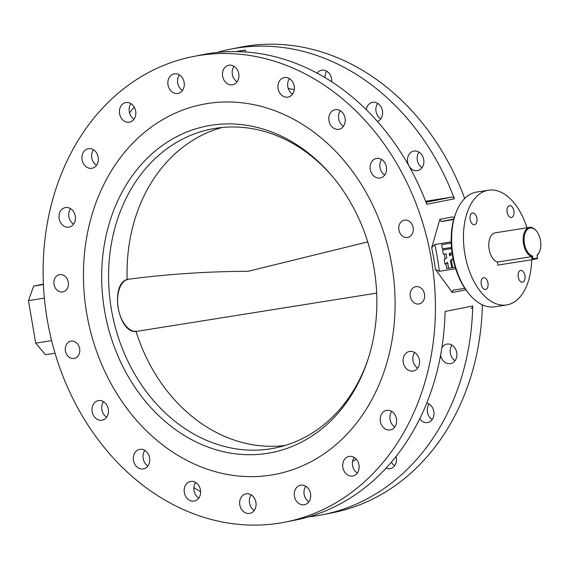 <?xml version="1.0" encoding="UTF-8"?>
<svg xmlns="http://www.w3.org/2000/svg" width="569" height="569" viewBox="0 0 569 569"><rect width="100%" height="100%" fill="white"/><g stroke="black" fill="none" stroke-linecap="round" stroke-linejoin="round"><path stroke-width="0.85" d="M432.156 419.559A9.958 8.158 78.8 0 1 429.09 404.033M426.757 403.051A9.958 8.158 78.8 0 1 433.983 412.938A9.958 8.158 78.8 0 1 427.696 422.525A9.958 8.158 78.8 0 1 427.447 422.568A9.958 8.158 78.8 0 1 419.687 418.848M394.651 465.641A9.958 8.158 78.8 0 1 391.351 462.177M396.067 456.43A9.958 8.158 78.8 0 1 390.192 468.607A9.958 8.158 78.8 0 1 389.943 468.65A9.958 8.158 78.8 0 1 386.052 468.138M324.984 77.576A9.958 8.158 78.8 0 1 326.826 71.26M317.139 73.145A9.958 8.158 78.8 0 1 321.57 70.215A9.958 8.158 78.8 0 1 321.826 70.172A9.958 8.158 78.8 0 1 331.691 81.744M380.768 118.9A9.958 8.158 78.8 0 1 377.695 103.373M366.272 109.646A9.958 8.158 78.8 0 1 372.446 102.328A9.958 8.158 78.8 0 1 372.702 102.285A9.958 8.158 78.8 0 1 382.247 109.931A9.958 8.158 78.8 0 1 377.503 121.51M422.07 167.642A9.958 8.158 78.8 0 1 419.004 152.115M417.354 170.65A9.958 8.158 78.8 0 1 407.653 162.265A9.958 8.158 78.8 0 1 413.748 151.07A9.958 8.158 78.8 0 1 414.004 151.027A9.958 8.158 78.8 0 1 423.713 159.412A9.958 8.158 78.8 0 1 417.61 170.608A9.958 8.158 78.8 0 1 417.354 170.65M455.065 360.675A9.958 8.158 78.8 0 1 451.999 345.148M441.893 347.666A9.958 8.158 78.8 0 1 446.75 344.11A9.958 8.158 78.8 0 1 446.999 344.06A9.958 8.158 78.8 0 1 456.708 352.446A9.958 8.158 78.8 0 1 450.605 363.641A9.958 8.158 78.8 0 1 450.356 363.683A9.958 8.158 78.8 0 1 440.619 355.141M386.742 410.327A9.958 8.158 -101.2 0 0 386.493 410.37A9.958 8.158 -101.2 0 0 380.391 421.565A9.958 8.158 -101.2 0 0 390.099 429.951A9.958 8.158 -101.2 0 0 390.348 429.901A9.958 8.158 -101.2 0 0 396.451 418.713A9.958 8.158 -101.2 0 0 386.742 410.327M391.742 411.415A9.958 8.158 -101.2 0 0 394.808 426.942M349.238 456.402A9.958 8.158 -101.2 0 0 348.982 456.445A9.958 8.158 -101.2 0 0 342.879 467.64A9.958 8.158 -101.2 0 0 352.588 476.025A9.958 8.158 -101.2 0 0 352.844 475.983A9.958 8.158 -101.2 0 0 358.947 464.788A9.958 8.158 -101.2 0 0 349.238 456.402M354.238 457.49A9.958 8.158 -101.2 0 0 357.304 473.017M300.802 485.165A9.958 8.158 -101.2 0 0 300.546 485.208A9.958 8.158 -101.2 0 0 294.45 496.403A9.958 8.158 -101.2 0 0 304.159 504.788A9.958 8.158 -101.2 0 0 304.408 504.746A9.958 8.158 -101.2 0 0 310.51 493.551A9.958 8.158 -101.2 0 0 300.802 485.165M305.802 486.253A9.958 8.158 -101.2 0 0 308.867 501.78M246.178 493.792A9.958 8.158 -101.2 0 0 245.929 493.835A9.958 8.158 -101.2 0 0 239.826 505.03A9.958 8.158 -101.2 0 0 249.535 513.416A9.958 8.158 -101.2 0 0 249.784 513.373A9.958 8.158 -101.2 0 0 255.886 502.178A9.958 8.158 -101.2 0 0 246.178 493.792M251.178 494.881A9.958 8.158 -101.2 0 0 254.243 510.407M190.715 481.445A9.958 8.158 -101.2 0 0 190.466 481.488A9.958 8.158 -101.2 0 0 184.363 492.683A9.958 8.158 -101.2 0 0 194.072 501.069A9.958 8.158 -101.2 0 0 194.321 501.026A9.958 8.158 -101.2 0 0 200.423 489.831A9.958 8.158 -101.2 0 0 190.715 481.445M195.715 482.533A9.958 8.158 -101.2 0 0 198.78 498.06M139.846 449.332A9.958 8.158 -101.2 0 0 139.59 449.375A9.958 8.158 -101.2 0 0 133.495 460.57A9.958 8.158 -101.2 0 0 143.196 468.956A9.958 8.158 -101.2 0 0 143.452 468.913A9.958 8.158 -101.2 0 0 149.555 457.718A9.958 8.158 -101.2 0 0 139.846 449.332M144.846 450.42A9.958 8.158 -101.2 0 0 147.912 465.947M98.537 400.59A9.958 8.158 -101.2 0 0 98.288 400.633A9.958 8.158 -101.2 0 0 92.185 411.828A9.958 8.158 -101.2 0 0 101.894 420.214A9.958 8.158 -101.2 0 0 102.15 420.171A9.958 8.158 -101.2 0 0 108.245 408.976A9.958 8.158 -101.2 0 0 98.537 400.59M103.537 401.678A9.958 8.158 -101.2 0 0 106.609 417.205M65.542 207.55A9.958 8.158 -101.2 0 0 65.293 207.6A9.958 8.158 -101.2 0 0 59.19 218.795A9.958 8.158 -101.2 0 0 68.899 227.18A9.958 8.158 -101.2 0 0 69.148 227.131A9.958 8.158 -101.2 0 0 75.25 215.936A9.958 8.158 -101.2 0 0 65.542 207.55M70.542 208.645A9.958 8.158 -101.2 0 0 73.607 224.172M88.451 148.665A9.958 8.158 -101.2 0 0 88.202 148.715A9.958 8.158 -101.2 0 0 82.1 159.91A9.958 8.158 -101.2 0 0 91.808 168.296A9.958 8.158 -101.2 0 0 92.057 168.246A9.958 8.158 -101.2 0 0 98.16 157.051A9.958 8.158 -101.2 0 0 88.451 148.665M93.451 149.761A9.958 8.158 -101.2 0 0 96.517 165.287M125.955 102.591A9.958 8.158 -101.2 0 0 125.706 102.633A9.958 8.158 -101.2 0 0 119.604 113.828A9.958 8.158 -101.2 0 0 129.312 122.214A9.958 8.158 -101.2 0 0 129.568 122.171A9.958 8.158 -101.2 0 0 135.664 110.976A9.958 8.158 -101.2 0 0 125.955 102.591M130.955 103.679A9.958 8.158 -101.2 0 0 134.028 119.206M174.391 73.828A9.958 8.158 -101.2 0 0 174.142 73.87A9.958 8.158 -101.2 0 0 168.04 85.066A9.958 8.158 -101.2 0 0 177.748 93.451A9.958 8.158 -101.2 0 0 177.997 93.408A9.958 8.158 -101.2 0 0 184.1 82.213A9.958 8.158 -101.2 0 0 174.391 73.828M179.391 74.916A9.958 8.158 -101.2 0 0 182.457 90.443M229.015 65.2A9.958 8.158 -101.2 0 0 228.759 65.243A9.958 8.158 -101.2 0 0 222.664 76.438A9.958 8.158 -101.2 0 0 232.372 84.824A9.958 8.158 -101.2 0 0 232.621 84.781A9.958 8.158 -101.2 0 0 238.724 73.586A9.958 8.158 -101.2 0 0 229.015 65.2M234.015 66.289A9.958 8.158 -101.2 0 0 237.081 81.815M284.479 77.548A9.958 8.158 -101.2 0 0 284.223 77.59A9.958 8.158 -101.2 0 0 278.127 88.785A9.958 8.158 -101.2 0 0 287.829 97.171A9.958 8.158 -101.2 0 0 288.085 97.128A9.958 8.158 -101.2 0 0 294.187 85.933A9.958 8.158 -101.2 0 0 284.479 77.548M289.479 78.636A9.958 8.158 -101.2 0 0 292.544 94.162M335.347 109.661A9.958 8.158 -101.2 0 0 335.098 109.71A9.958 8.158 -101.2 0 0 328.996 120.905A9.958 8.158 -101.2 0 0 338.704 129.284A9.958 8.158 -101.2 0 0 338.953 129.241A9.958 8.158 -101.2 0 0 345.056 118.046A9.958 8.158 -101.2 0 0 335.347 109.661M340.347 110.756A9.958 8.158 -101.2 0 0 343.413 126.282M376.657 158.402A9.958 8.158 -101.2 0 0 376.401 158.445A9.958 8.158 -101.2 0 0 370.298 169.64A9.958 8.158 -101.2 0 0 380.007 178.026A9.958 8.158 -101.2 0 0 380.263 177.983A9.958 8.158 -101.2 0 0 386.365 166.788A9.958 8.158 -101.2 0 0 376.657 158.402M381.65 159.491A9.958 8.158 -101.2 0 0 384.722 175.017M409.652 351.443A9.958 8.158 -101.2 0 0 409.396 351.486A9.958 8.158 -101.2 0 0 403.3 362.681A9.958 8.158 -101.2 0 0 413.002 371.066A9.958 8.158 -101.2 0 0 413.258 371.016A9.958 8.158 -101.2 0 0 419.36 359.828A9.958 8.158 -101.2 0 0 409.652 351.443M414.652 352.531A9.958 8.158 -101.2 0 0 417.717 368.058M404.545 220.139A8.798 7.205 -101.2 0 0 404.317 220.182A8.798 7.205 -101.2 0 0 398.933 230.068A8.798 7.205 -101.2 0 0 407.504 237.479A8.798 7.205 -101.2 0 0 407.731 237.437A8.798 7.205 -101.2 0 0 413.115 227.55A8.798 7.205 -101.2 0 0 404.545 220.139M415.911 286.655A8.798 7.205 -101.2 0 0 415.69 286.698A8.798 7.205 -101.2 0 0 410.299 296.584A8.798 7.205 -101.2 0 0 418.876 303.995A8.798 7.205 -101.2 0 0 419.097 303.953A8.798 7.205 -101.2 0 0 424.488 294.066A8.798 7.205 -101.2 0 0 415.911 286.655M59.674 274.628A8.798 7.205 -101.2 0 0 59.453 274.663A8.798 7.205 -101.2 0 0 54.062 284.55A8.798 7.205 -101.2 0 0 62.64 291.961A8.798 7.205 -101.2 0 0 62.86 291.918A8.798 7.205 -101.2 0 0 68.252 282.032A8.798 7.205 -101.2 0 0 59.674 274.628M71.047 341.144A8.798 7.205 -101.2 0 0 70.819 341.18A8.798 7.205 -101.2 0 0 65.435 351.066A8.798 7.205 -101.2 0 0 74.006 358.477A8.798 7.205 -101.2 0 0 74.226 358.434A8.798 7.205 -101.2 0 0 79.617 348.548A8.798 7.205 -101.2 0 0 71.047 341.144M207.521 103.53A188.503 154.412 -101.2 0 0 202.742 104.376A188.503 154.412 -101.2 0 0 87.235 316.328A188.503 154.412 -101.2 0 0 271.029 475.087A188.503 154.412 -101.2 0 0 275.809 474.24A188.503 154.412 -101.2 0 0 391.316 262.295A188.503 154.412 -101.2 0 0 207.521 103.53A188.503 154.412 -101.2 0 0 202.742 104.376A188.503 154.412 -101.2 0 0 87.235 316.328A188.503 154.412 -101.2 0 0 271.029 475.087A188.503 154.412 -101.2 0 0 275.809 474.24A188.503 154.412 -101.2 0 0 391.316 262.295A188.503 154.412 -101.2 0 0 207.521 103.53M487.96 282.942A5.975 3.428 81 0 0 483.664 277.708A5.975 3.428 81 0 0 481.239 284.272A5.975 3.428 81 0 0 485.535 289.507A5.975 3.428 81 0 0 487.96 282.942M524.938 275.638A5.975 3.428 81 0 0 520.642 270.403A5.975 3.428 81 0 0 518.217 276.968A5.975 3.428 81 0 0 522.506 282.203A5.975 3.428 81 0 0 524.938 275.638M513.864 210.879A5.975 3.428 81 0 0 509.575 205.644A5.975 3.428 81 0 0 507.143 212.209A5.975 3.428 81 0 0 511.439 217.443A5.975 3.428 81 0 0 513.864 210.879M476.893 218.183A5.975 3.428 81 0 0 472.597 212.948A5.975 3.428 81 0 0 470.165 219.513A5.975 3.428 81 0 0 474.461 224.748A5.975 3.428 81 0 0 476.893 218.183M469.197 294.059L468.152 292.786A56.089 32.156 -99 0 1 452.561 255.929A56.089 32.156 -99 0 1 455.648 213.624L456.246 212.095A58.081 33.294 81 0 0 453.052 255.901A58.081 33.294 81 0 0 469.197 294.059A58.081 33.294 81 0 0 494.795 306.805L506.616 304.941A58.081 33.294 81 0 0 531.645 259.756M527.001 227.799A58.081 33.294 81 0 0 488.486 190.21A58.081 33.294 81 0 0 464.873 254.03A58.081 33.294 81 0 0 506.616 304.941M465.513 289.287L465.129 289.984L452.341 292.509L435.385 269.315A237.287 194.378 -101.2 0 0 431.693 247.728L439.844 219.406L452.632 216.881L454.147 217.984M279.251 523.167A237.287 194.378 -101.2 0 0 285.261 522.1A237.287 194.378 -101.2 0 0 430.662 255.303A237.287 194.378 -101.2 0 0 199.299 55.449A237.287 194.378 -101.2 0 0 193.289 56.516A237.287 194.378 -101.2 0 0 47.881 323.32A237.287 194.378 -101.2 0 0 279.251 523.167M285.261 522.1L294.97 520.18A237.287 194.378 -101.2 0 0 445.079 311.442L472.718 305.987A2.653 2.176 78.8 0 1 471.04 308.32A2.653 2.176 78.8 0 1 470.968 308.334L471.04 308.32M308.668 516.837A237.287 194.378 -101.2 0 0 316.599 515.791A237.287 194.378 -101.2 0 0 322.609 514.725A237.287 194.378 -101.2 0 0 472.718 305.987M322.609 514.725L332.324 512.804A237.287 194.378 -101.2 0 0 482.405 304.856M464.702 198.503A237.287 194.378 -101.2 0 0 246.363 46.153A237.287 194.378 -101.2 0 0 240.346 47.22L230.637 49.14A237.287 194.378 -101.2 0 0 216.938 52.483M425.619 201.291L451.957 197.123A2.653 2.176 78.8 0 1 454.396 198.816A237.287 194.378 -101.2 0 0 236.647 48.073A237.287 194.378 -101.2 0 0 230.637 49.14M454.396 198.816L426.757 204.271A237.287 194.378 -101.2 0 0 209.008 53.529A237.287 194.378 -101.2 0 0 202.998 54.596L193.289 56.516M464.852 288.312L452.753 290.226L452.341 292.509M453.856 219.008L441.082 221.526L453.706 219.534M451.203 241.903L434.78 244.492A239.947 196.554 78.8 0 1 439.368 271.313L455.662 268.739M441.082 221.526L439.844 219.406M431.693 247.728L434.78 244.492M439.368 271.313L435.385 269.315M134.256 107.143A237.287 194.378 -101.2 0 0 129.54 112.897M193.915 487.576A237.287 194.378 -101.2 0 0 200.622 491.744M288.248 88.48A196.803 161.212 78.8 0 1 294.28 89.682M237.479 51.608L245.267 50.072L245.595 51.978M235.701 51.58L245.267 50.072M395.291 426.195A196.803 161.212 78.8 0 1 394.708 426.878M356.301 459.247A196.803 161.212 78.8 0 1 352.609 461.324M44.382 298.113L28.45 300.624L35.719 343.15L51.623 340.632M28.45 300.624L33.685 286.065L43.422 284.528M43.408 284.144L33.685 286.065M55.058 353.235L45.428 354.757L35.719 343.15M488.486 190.21L476.673 192.073A58.081 33.294 81 0 0 456.246 212.095M530.066 227.991A14.268 8.179 81 0 0 524.177 241.647A14.268 8.179 81 0 0 532.534 256.007L531.709 256.647A14.936 8.563 -99 0 1 523.238 241.462A14.936 8.563 -99 0 1 529.419 227.422A14.936 8.563 -99 0 1 529.604 227.394A14.936 8.563 -99 0 1 536.183 230.665L536.531 231.092A14.268 8.179 81 0 0 530.066 227.991M495.407 232.799A14.936 8.563 81 0 0 495.222 232.821A14.936 8.563 81 0 0 495.037 232.856A14.936 8.563 81 0 0 488.856 246.896A14.936 8.563 81 0 0 497.327 262.081L497.847 265.097L532.221 259.67L531.709 256.647L497.327 262.081M532.534 256.007L533.025 258.852L537.506 257.97L537.015 255.118A14.268 8.179 81 0 0 539.711 251.235L539.512 251.747A14.936 8.563 -99 0 1 537.079 255.488M537.506 257.97L537.456 258.632L532.221 259.67L533.025 258.852M539.711 251.235A14.268 8.179 81 0 0 536.531 231.092M267.316 453.351A166.454 136.347 78.8 0 1 104.561 310.589A166.454 136.347 78.8 0 1 211.234 125.265A166.454 136.347 78.8 0 1 331.314 175.131A166.454 136.347 78.8 0 1 367.823 359.914A166.454 136.347 78.8 0 1 267.316 453.351M332.125 176.084A162.62 133.21 -101.2 0 0 215.615 128.302A162.62 133.21 -101.2 0 0 211.497 129.035A162.62 133.21 -101.2 0 0 111.844 311.876A162.62 133.21 -101.2 0 0 270.403 448.841A162.62 133.21 -101.2 0 0 274.521 448.109A162.62 133.21 -101.2 0 0 368.207 358.726M367.716 241.896L248.176 271.285C206.81 271.484 166.475 274.194 127.172 279.422A26.551 15.221 81 0 0 118.203 308.099A26.551 15.221 81 0 0 136.062 331.478L135.813 330.994M285.055 445.477A162.357 132.997 -101.2 0 1 136.069 331.471L376.678 293.106M222.23 127.463A162.357 132.997 -101.2 0 0 127.172 279.422L127.079 279.927M451.587 248.546L443.557 249.819L443.372 248.738M444.289 254.115L445.114 258.959M451.594 248.582L442.582 250.004L443.308 254.265L446.096 253.824L446.779 257.814L444.225 259.571L445.001 264.144L447.632 262.807M445.968 263.952L446.75 268.532L448.564 268.248M445.001 264.144L447.561 262.387L448.571 268.284L452.689 267.594L451.423 260.204L453.144 259.023M452.689 267.594L455.193 267.195M451.238 243.127L441.665 244.634L442.39 248.895L451.494 247.458M442.582 250.004L443.557 249.819M451.715 267.786L450.456 260.396L453.059 258.611M452.092 252.878L449.247 253.326L449.674 255.83L452.263 254.051M450.456 260.396L451.423 260.204M450.221 253.177L450.57 255.211M425.989 202.258L451.957 197.123M529.604 227.394L495.222 232.821M127.086 279.436C109.696 284.635 117.975 333.242 136.005 331.478"/></g></svg>
